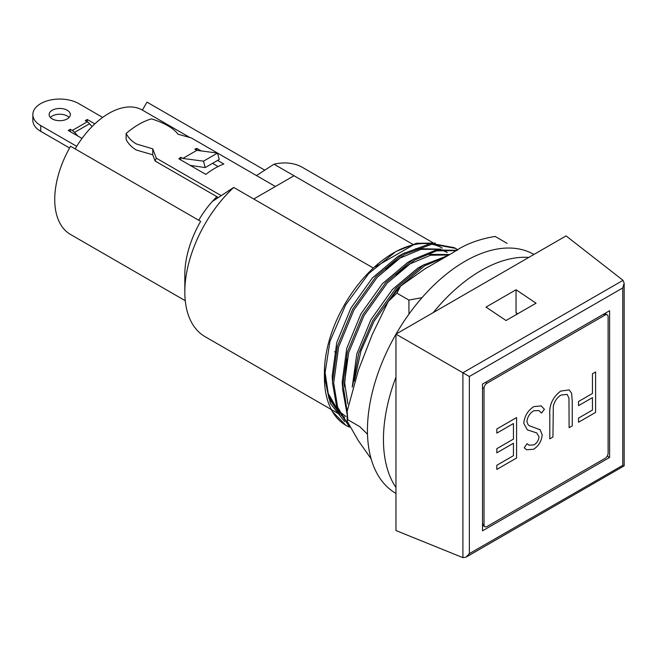 <?xml version="1.0" encoding="UTF-8"?>
<svg xmlns="http://www.w3.org/2000/svg" width="657" height="657" viewBox="0 0 657 657"><rect width="100%" height="100%" fill="white"/><g stroke="black" fill="none" stroke-linecap="round" stroke-linejoin="round"><path stroke-width="0.99" d="M487.018 383.22A4.246 2.447 120 0 0 484.02 388.427L484.02 524.771A4.246 2.447 120 0 0 484.899 526.709A4.246 2.447 120 0 0 487.018 526.503L605.097 458.331A4.246 2.447 120 0 0 608.103 453.133L608.103 316.781A4.246 2.447 120 0 0 607.224 314.843A4.246 2.447 120 0 0 605.097 315.048L487.018 383.22L485.523 382.358M496.823 428.98L516.574 417.573L516.574 458.019L496.823 469.427L496.823 465.279L513.437 455.687L513.437 443.245L496.823 452.829L496.823 448.682L513.437 439.09L513.437 423.535L496.823 433.127L496.823 428.98L516.574 417.573L516.574 458.019L496.823 469.427L496.823 465.279L513.437 455.687L513.437 443.245L496.823 452.829L496.823 448.682L513.437 439.09L513.437 423.535L496.823 433.127L496.823 428.98M523.76 423.338C524.475 416.144 527.809 410.568 533.763 406.617L541.196 405.911L544.415 409.303L541.458 413.064L538.896 410.526L533.763 410.765C529.788 413.22 527.497 416.825 526.906 421.58L528.162 424.824L529.427 425.769L540.218 429.818L542.173 434.844C541.623 441.069 538.748 445.873 533.541 449.265L526.618 449.749L524.212 447.803L527.054 443.672L528.992 445.159L533.895 444.912C536.9 443.097 538.609 440.404 539.027 436.823L536.72 432.93L527.333 429.867L523.76 423.338C524.475 416.144 527.809 410.568 533.763 406.617L541.196 405.911L544.415 409.303L541.458 413.064L538.896 410.526L533.763 410.765C529.788 413.22 527.497 416.825 526.906 421.58L528.162 424.824L529.427 425.769L540.218 429.818L542.173 434.844C541.623 441.069 538.748 445.873 533.541 449.265L526.618 449.749L524.212 447.803L527.054 443.672L528.992 445.159L533.895 444.912C536.9 443.097 538.609 440.404 539.027 436.823L536.72 432.93L527.333 429.867L523.76 423.338M539.569 429.358L540.218 429.818L539.569 429.358M571.631 393.288L572.255 401.443L572.255 425.876L569.11 427.691L568.97 398.158L567.098 394.364L560.864 395.12C556.98 397.625 554.459 401.345 553.309 406.305L552.948 437.02L549.802 438.835L549.802 414.411C549.129 404.999 552.759 397.222 560.684 391.071L569.192 389.913L571.631 393.288L572.255 401.443L572.255 425.876L569.11 427.691L568.97 398.158L567.098 394.364L560.864 395.12C556.98 397.625 554.459 401.345 553.309 406.305L552.948 437.02L549.802 438.835L549.802 414.411C549.129 404.999 552.759 397.222 560.684 391.071L569.192 389.913L571.631 393.288M592.458 373.767L595.603 371.952L595.603 412.391L578.546 422.246L578.546 418.098L592.458 410.058L592.458 397.616L578.546 405.648L578.546 401.501L592.458 393.469L592.458 373.767L595.603 371.952L595.603 412.391L578.546 422.246L578.546 418.098L592.458 410.058L592.458 397.616L578.546 405.648L578.546 401.501L592.458 393.469L592.458 373.767M517.544 313.611L516.041 314.473M395.957 493.44A137.978 79.661 -60 0 1 367.444 430.31A137.978 79.661 -60 0 1 395.957 334.249M396.072 334.052A137.978 79.661 -60 0 1 533.936 254.456M395.957 487.519A137.978 79.661 -60 0 1 383.45 439.549A137.978 79.661 -60 0 1 395.957 377.143M433.226 312.601A137.978 79.661 -60 0 1 528.811 257.413M371.123 458.841L358.311 440.609L347.142 421.145L347.775 419.708L347.175 411.233L358.311 370.466L372.347 334.29L388.238 301.522L396.885 293.137L408.892 300.077L408.991 314.079M347.775 419.708L359.79 426.639L367.501 434.203M422.032 297.646L408.892 300.077M396.885 293.137L400.622 286.074L424.956 268.844L453.026 252.641C464.359 244.618 478.386 239.214 495.099 236.438L507.105 243.369M339.915 414.51L205.041 336.647A97.647 56.379 -60 0 1 184.822 291.946L184.822 274.61A76.417 44.118 -60 0 1 200.648 221.352L70.562 146.248A76.417 44.118 -60 0 0 54.736 199.506A76.417 44.118 -60 0 0 70.562 234.492L185.266 300.717M184.822 291.946A97.647 56.379 -60 0 1 233.728 187.442L253.742 198.997L294.016 175.748L274.002 164.193L256.485 175.567M216.991 196.755A67.926 39.215 120 0 0 212.712 201.223L233.728 187.442M274.002 164.193A97.647 56.379 -60 0 1 302.688 167.519L432.659 242.556M198.743 220.251A67.219 38.812 -60 0 1 216.884 196.689M324.41 377.192L324.41 372.535A97.647 56.379 -60 0 1 373.324 268.04A97.647 56.379 -60 0 1 393.461 252.945L395.9 251.532L368.782 273.501L345.582 305.029L329.937 341.418L324.41 377.192C324.386 390.578 327.038 402.035 332.368 411.561L345.952 425.35A104.011 60.05 -60 0 1 332.368 411.561M435.369 243.074L416.53 243.262L395.9 251.532M394.43 252.395A97.647 56.379 -60 0 1 413.598 244.782A97.647 56.379 -60 0 1 428.438 243.739M431.55 244.182A97.647 56.379 -60 0 1 442.284 248.108M348.473 425.219L337.649 407.2L333.666 383.08L338.642 346.986L353.959 309.866L377.192 277.32L404.712 254.243L432.232 244.1L455.473 248.371L457.855 249.89M348.933 426.13L336.869 407.783L332.417 382.358L337.394 346.264L352.71 309.143L375.944 276.597L403.464 253.52L430.984 243.377L454.217 247.648L455.473 248.371M454.841 248.018L457.707 249.972M354.295 381.159L360.923 351.076L373.973 321.421L397.206 288.875L424.726 265.798L445.791 256.821M352.587 386.086L358.697 353.409L372.724 320.698L395.957 288.152L423.478 265.075L448.427 255.294M347.167 411.512L343.677 388.854L348.645 352.76L363.97 315.647L387.203 283.101L414.723 260.024L436.593 250.851L456.574 250.613M347.093 414.124L342.428 388.131L347.397 352.045L362.713 314.925L385.955 282.379L413.475 259.301L436.379 249.906L457.034 250.35M339.357 413.442L329.017 398.512L324.525 377.167A97.647 56.379 -60 0 1 324.443 374.794M253.742 198.997L373.324 268.04M413.598 244.782L375.607 266.717M412.653 244.24L294.016 175.748M482.517 530.831L609.597 457.461L609.597 310.72L482.517 384.09L482.517 530.831M462.906 557.645L395.957 530.544L395.957 334.117L469.361 376.494L469.361 553.613L465.994 557.169L462.906 557.645L462.906 372.765L623.017 280.334L624.15 283.241L622.754 287.938L469.361 376.494M349.524 427.222L346.461 425.646M344.621 421.597L330.463 403.587L324.525 377.167M334.569 351.684L335.826 352.407M264.73 170.114L146.979 102.131L142.38 110.097A67.219 38.812 120 0 0 75.161 148.909M324.459 374.252L328.336 395.53L338.158 410.937M347.931 404.047L344.711 383.203L347.052 359.042M395.325 274.864L410.346 263.753L430.54 255.236L448.986 254.973M385.322 269.083L400.335 257.971L420.882 249.381L439.558 249.34M441.627 249.956L447.261 252.477L442.489 249.849M345.911 416.481L339.39 411.611M337.723 409.927L328.213 393.412L324.681 369.727M352.209 387.219L356.833 353.893L370.926 319.663L392.401 289.482L417.852 268.081L424.636 264.393M342.412 386.217L342.215 381.758L346.773 348.292L360.915 313.882L382.399 283.709L407.841 262.307L414.633 258.612M425.818 254.358L449.79 254.514M332.401 380.436L332.204 375.985L336.77 342.519L350.912 308.108L372.388 277.927L397.838 256.526L404.622 252.838M415.807 248.576L440.921 249.167M623.017 280.334L566.071 235.904L395.957 334.117M486.016 307.098L506.03 320.517L536.055 303.189L516.041 289.762L486.016 307.098M517.773 313.742L516.041 312.74L516.041 289.762M607.224 456.089L609.597 457.461M469.361 553.613L623.017 465.205M189.857 137.51L142.38 110.097L189.857 137.51M156.3 158.165L155.093 161.014L152.744 154.806L136.336 150.026C131.687 147.291 128.287 143.768 126.136 139.44L126.136 133.478C128.263 137.699 131.663 141.189 136.336 143.949L152.744 148.835L156.3 158.165L221.081 195.564M217.631 160.407L223.848 163.995A75.005 43.305 120 0 0 205.838 174.401L178.819 158.797A75.005 43.305 -60 0 1 180.815 157.294L182.818 158.444L196.829 150.354L194.825 149.205A75.005 43.305 -60 0 1 196.829 148.4L201.214 150.938M126.136 133.478A75.005 43.305 -60 0 1 151.439 118.868C164.464 122.916 173.333 128.033 178.047 134.225L191.327 137.945L275.406 186.489M218.091 166.55L212.548 163.347M155.093 161.014L218.223 197.461M180.815 159.955L180.815 157.294M190.185 165.367L205.214 167.576L219.224 159.487L217.516 153.073L203.506 161.162L205.214 167.576M182.818 158.444L203.506 161.162M196.829 148.4L196.829 150.354L217.516 153.073M152.744 154.806L152.744 148.835M69.1 117.472A10.611 6.127 0 0 0 52.232 116.026A10.611 6.127 0 0 0 50.375 117.472M67.244 118.917A10.611 6.127 0 0 0 70.348 114.581A10.611 6.127 0 0 0 63.803 108.922A10.611 6.127 0 0 0 52.232 110.245A10.611 6.127 0 0 0 49.127 114.581A10.611 6.127 0 0 0 55.673 120.239A10.611 6.127 0 0 0 67.244 118.917M69.576 147.989L40.726 131.334A26.888 15.522 180 0 1 32.85 120.362L32.85 114.581A26.888 15.522 180 0 1 49.447 100.242A26.888 15.522 180 0 1 78.75 103.601L102.656 117.406M76.697 146.322L40.726 125.561A26.888 15.522 180 0 1 32.85 114.581M70.242 131.622L70.242 129.314L68.246 130.472L82.002 138.413M77.756 135.958L74.57 132.41A7.785 4.492 -120 0 0 72.245 130.472L70.242 129.314M85.254 120.65L87.258 121.8L87.258 119.492L85.254 120.65M94.846 123.869L87.258 119.492M72.245 130.472L87.258 121.8A7.785 4.492 60 0 1 89.582 123.738L92.095 126.546M484.02 388.427L482.517 387.556M484.02 524.771L482.517 523.9M605.097 315.048L603.594 314.186M622.754 465.057L622.754 287.938M40.726 131.334L40.726 125.561M74.57 132.41L89.582 123.738M484.899 526.709L482.517 525.337M607.224 314.843L604.842 313.471M347.175 411.233L347.142 421.145M388.238 301.522L400.622 286.074M344.638 417.236L341.172 415.232M465.994 557.169L624.15 465.862L624.15 283.241"/></g></svg>
